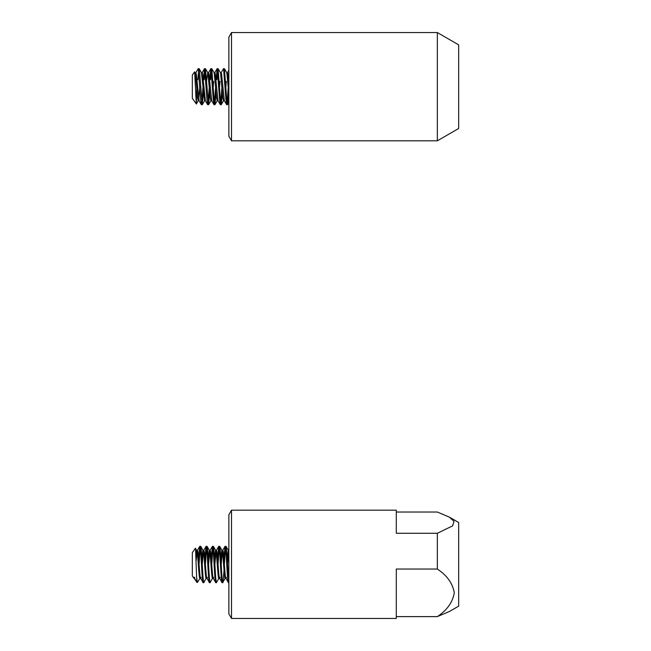 <?xml version="1.0" encoding="UTF-8"?>
<svg xmlns="http://www.w3.org/2000/svg" width="651" height="651" viewBox="0 0 651 651"><rect width="100%" height="100%" fill="white"/><g stroke="black" fill="none" stroke-linecap="round" stroke-linejoin="round"><path stroke-width="0.98" d="M231.504 140.803L228.859 136.214L228.859 37.14L231.504 32.55L231.504 140.803L437.342 140.803L437.342 32.55L231.504 32.55M437.342 32.55L458.67 44.862L458.67 128.491L437.342 140.803M231.504 618.45L228.859 613.86L228.859 514.786L231.504 510.197L231.504 618.45L396.288 618.45L396.288 616.603L437.342 616.603L449.361 611.509L458.67 606.138L458.67 522.509L449.361 517.138L454.024 521.394L452.583 525.878L437.342 533.275L437.342 569.039C447.009 575.419 452.665 583.337 454.292 592.801C452.689 602.273 447.042 610.207 437.342 616.603M396.288 512.036L437.342 512.036L449.361 517.138M231.504 510.197L396.288 510.197L396.288 533.275L437.342 533.275M437.342 569.039L396.288 569.039L396.288 616.603M196.814 88.674L196.366 104.005L192.33 98.334L192.33 75.02L194.641 71.822L195.495 73.791L197.603 97.748L198.262 100.628L199.051 100.628L196.285 73.791L195.894 72.725L195.17 72.725M196.309 104.014L194.641 71.822M201.419 72.725L204.585 100.628L205.374 100.628L202.599 73.791L202.217 72.725L201.493 72.725M206.611 80.61L207.742 72.725M203.397 79.756L204.479 68.713L205.472 68.705L207.872 72.831L210.24 97.748L210.908 100.628L211.697 100.628L208.922 73.791L208.532 72.725L207.807 72.725M209.712 79.756L210.802 68.713L211.795 68.705L214.195 72.831L216.563 97.748L217.222 100.628L218.012 100.628L215.245 73.791L214.854 72.725L214.13 72.725M216.034 79.756L217.117 68.713L218.118 68.705L220.518 72.831L222.878 97.748L223.545 100.628L224.335 100.628L221.568 73.791L221.177 72.725L220.453 72.725M221.039 72.839L223.545 68.615L224.44 68.705L226.833 72.831L228.859 94.151M226.776 72.725L227.5 72.725L227.883 73.791L228.859 83.645M198.645 99.595L199.833 86.681M213.259 86.681L213.666 81.334M219.582 86.681L219.981 81.334M225.905 86.681L226.304 81.334M197.863 79.756L198.645 69.958M195.756 72.839L198.262 68.615L199.157 68.705L199.442 69.999L202.217 104.738L203.454 92.743M198.262 68.615L200.76 101.011L201.314 104.648L202.217 104.738M228.68 79.756L228.859 77.005M224.44 68.705L226.833 101.011L227.598 104.648L228.737 92.743M223.545 68.615L226.043 101.011L226.597 104.648L227.5 104.738M216.824 79.756L217.613 69.958M218.118 68.705L220.51 101.011L221.275 104.648L222.414 92.743M217.222 68.615L219.721 101.011L220.282 104.648L221.177 104.738M210.501 79.756L211.29 69.958M211.795 68.705L214.187 101.011L214.96 104.648L216.091 92.743M210.908 68.615L213.398 101.011L213.959 104.648L214.854 104.738M204.186 79.756L204.967 69.958M205.472 68.705L208.532 104.738L209.777 92.743M204.585 68.615L207.083 101.011L207.636 104.648L208.532 104.738M227.093 103.395L228.273 86.681M220.77 103.395L221.95 86.681M214.448 103.395L215.627 86.681M208.133 103.395L209.313 86.681M201.81 103.395L202.99 86.681M196.814 97.617L197.131 92.743M194.706 577.372C194.429 578.649 194.169 578.576 193.941 577.144L193.941 578.275L192.33 575.98L192.33 552.666L195.455 548.207L197.074 551.275C198.124 556.849 199.173 584.574 200.231 577.372M199.987 578.161L197.587 582.295L196.814 582.385L195.512 548.215M195.959 554.034L196.822 550.477M196.195 560.56L197.107 551.454M196.7 550.372L197.489 550.372L197.863 551.275C198.921 556.849 199.971 584.574 201.021 577.372M201.891 558.314L202.868 550.551L203.397 551.275C204.447 556.849 205.496 584.574 206.554 577.372M202.241 564.319L203.429 551.454M203.022 550.372L203.812 550.372L204.186 551.275C205.236 556.849 206.286 584.574 207.344 577.372M208.214 558.314L209.191 550.551L209.712 551.275C210.769 556.849 211.819 584.574 212.877 577.372M208.564 564.319L209.752 551.454M209.337 550.372L210.127 550.372L210.501 551.275C211.559 556.849 212.608 584.574 213.666 577.372M214.529 558.314L215.505 550.551L216.034 551.275C217.092 556.849 218.142 584.574 219.192 577.372M214.887 564.319L216.067 551.454M215.66 550.372L216.449 550.372L216.824 551.275C217.882 556.849 218.931 584.574 219.981 577.372M220.852 558.314L221.828 550.551L222.357 551.275C223.407 556.849 224.457 584.574 225.515 577.372M221.21 564.319L222.39 551.454M221.983 550.372L222.772 550.372L223.147 551.275C224.204 556.849 225.254 584.574 226.304 577.372M227.175 558.314L228.151 550.551L228.859 552.317M227.525 564.319L228.713 551.454M199.084 564.319L200.272 547.662M198.628 558.395L199.702 546.498L200.646 546.262L201.021 547.442C202.079 554.652 203.128 590.53 204.186 581.205M199.857 546.262L200.231 547.442C201.289 554.652 202.339 590.53 203.397 581.205M217.589 558.395L218.671 546.498L219.615 546.262L219.981 547.442C221.039 554.652 222.089 590.53 223.147 581.205L224.009 570.325M224.367 564.319L225.555 547.662M223.911 558.395L224.986 546.498L225.93 546.262L226.304 547.442L228.859 581.823M225.14 546.262L225.515 547.442C226.572 554.652 227.622 590.53 228.68 581.205M218.044 564.319L219.232 547.662M218.817 546.262L219.192 547.442C220.25 554.652 221.299 590.53 222.357 581.205M211.73 564.319L212.91 547.662M211.266 558.395L212.348 546.498L213.292 546.262L213.666 547.442C214.716 554.652 215.766 590.53 216.824 581.205L216.449 582.385L215.571 582.311L213.178 578.186M212.503 546.262L212.877 547.442C213.927 554.652 214.976 590.53 216.034 581.205M205.407 564.319L206.587 547.662M204.951 558.395L206.025 546.498L206.969 546.262L207.344 547.442C208.401 554.652 209.451 590.53 210.501 581.205L210.224 582.295L209.337 582.385L206.855 578.186M206.18 546.262L206.554 547.442C207.612 554.652 208.662 590.53 209.712 581.205M225.824 578.186L228.216 582.311L228.859 582.385M219.501 578.186L221.893 582.311L222.772 582.385L225.27 578.161M200.541 578.186L202.933 582.311L203.812 582.385L206.31 578.161M196.814 578.348C197.163 582.482 197.513 583.434 197.863 581.205M193.941 577.144L196.814 582.385M198.392 100.523L196.366 104.005M201.55 72.831L199.157 68.705M204.715 100.523L202.315 104.648M211.038 100.523L208.637 104.648M217.353 100.523L214.96 104.648M223.675 100.523L221.275 104.648M228.859 102.484L227.598 104.648M201.314 104.648L198.913 100.514M204.479 68.713L202.079 72.839M207.636 104.648L205.236 100.514M210.802 68.713L208.401 72.839M213.959 104.648L211.559 100.514M217.117 68.713L214.716 72.839M220.282 104.648L217.882 100.514M226.597 104.648L224.196 100.514M228.859 70.267L227.427 72.725M228.306 550.372L228.859 550.372M199.857 578.275L200.589 578.275M206.18 578.275L206.912 578.275M212.503 578.275L213.235 578.275M218.817 578.275L219.558 578.275M225.14 578.275L225.873 578.275M203.145 550.477L200.744 546.352M209.467 550.477L207.067 546.352M212.625 578.161L210.224 582.295M215.79 550.477L213.39 546.352M218.948 578.161L216.547 582.295M222.105 550.477L219.713 546.352M228.428 550.477L226.027 546.352M199.767 546.335L197.375 550.461M206.09 546.335L203.698 550.461M212.413 546.335L210.021 550.461M218.736 546.335L216.344 550.461M225.051 546.335L222.658 550.461M194.218 578.186L195.617 580.594"/></g></svg>

